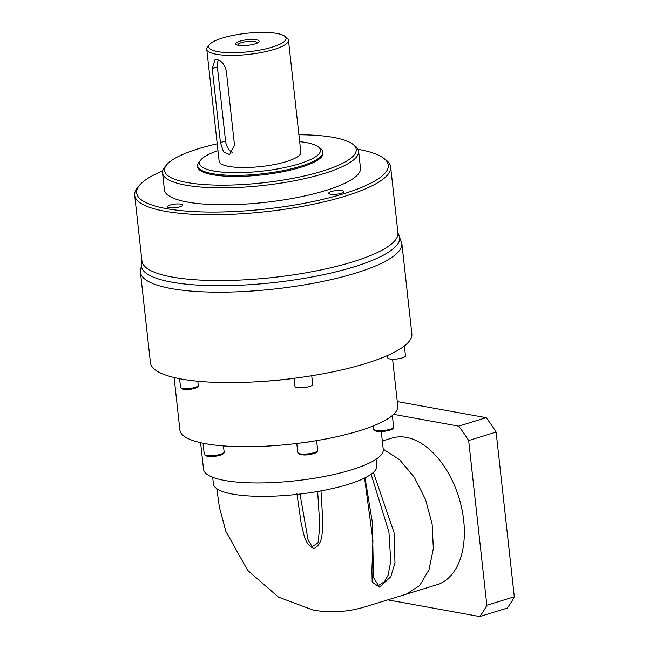 <?xml version="1.0" encoding="UTF-8"?>
<svg xmlns="http://www.w3.org/2000/svg" width="649" height="649" viewBox="0 0 649 649"><rect width="100%" height="100%" fill="white"/><g stroke="black" fill="none" stroke-linecap="round" stroke-linejoin="round"><path stroke-width="0.97" d="M365.022 477.826L372.38 522.421L373.483 577.513L378.497 585.503L384.516 581.691L388.094 575.233L390.747 561.361L388.954 532.115L371.106 474.232M299.976 494.059L308.048 539.717L312.128 546.734L318.01 542.937L319.827 526.039L317.653 491.488M239.822 41.179A11.779 2.807 173.7 0 1 254.384 39.557A11.779 2.807 173.7 0 1 258.107 42.574A11.779 2.807 173.7 0 1 254.943 43.921A11.779 2.807 173.7 0 1 236.917 44.911A11.779 2.807 173.7 0 1 239.822 41.179M256.899 43.215A9.589 2.288 -6.3 0 0 257.045 42.72A9.589 2.288 -6.3 0 0 251.414 41.268A9.589 2.288 -6.3 0 0 241.363 42.656A9.589 2.288 -6.3 0 0 237.988 44.83A9.589 2.288 -6.3 0 0 238.24 45.268M393.635 427.001C393.886 428.259 392.588 429.322 389.724 430.19C383.161 432.21 372.745 431.893 373.735 429.2A10.011 2.385 -6.3 0 0 379.608 430.717A10.011 2.385 -6.3 0 0 390.106 429.273A10.011 2.385 -6.3 0 0 393.635 427.001L392.361 415.514A10.011 2.385 173.7 0 1 390.317 417.096A109.592 26.138 -6.3 0 0 392.345 415.53A109.592 26.138 -6.3 0 0 397.764 406.055L392.596 359.197M311.09 441.498A10.011 2.385 173.7 0 1 305.2 442.367A109.592 26.138 -6.3 0 0 311.09 441.498A109.592 26.138 -6.3 0 0 359.181 430.839A109.592 26.138 -6.3 0 0 390.317 417.096M207.591 444.054A10.011 2.385 173.7 0 1 203.721 443.348A109.592 26.138 -6.3 0 0 207.591 444.054A109.592 26.138 -6.3 0 0 305.2 442.367M404.384 345.974L405.479 355.895A8.916 2.125 173.7 0 1 402.339 357.907A8.916 2.125 173.7 0 1 392.994 359.197A8.916 2.125 173.7 0 1 387.761 357.85L387.502 355.547M311.731 375.755L312.696 384.476A8.916 2.125 173.7 0 1 309.557 386.488A8.916 2.125 173.7 0 1 300.211 387.778A8.916 2.125 173.7 0 1 294.971 386.431L294.078 378.31M382.334 441.036L391.866 438.099A76.712 46.582 72.9 0 1 406.274 437.369A76.712 46.582 72.9 0 1 461.877 508.994A76.712 46.582 72.9 0 1 437.028 584.725L365.866 606.612C348.367 611.999 330.787 613.159 313.142 610.084L278.397 597.08L247.707 570.398L225.925 531.555L219.427 507.461L216.798 488.665M376.079 459.249L376.809 465.868A82.188 19.608 173.7 0 1 347.872 484.454A82.188 19.608 173.7 0 1 261.685 496.355A82.188 19.608 173.7 0 1 213.416 483.903L212.685 477.283M174.11 377.523L179.911 430.109A109.592 26.138 -6.3 0 0 203.721 443.348M216.993 59.57L215.038 59.643L212.255 68.526L220.433 142.569L223.499 151.842L229.665 154.64L234.5 145.125L226.323 71.074C224.814 64.689 221.707 60.852 216.993 59.57M218.486 60.032A10.96 6.652 -107.1 0 0 217.366 66.952L225.544 140.995A10.96 6.652 -107.1 0 0 232.61 152.515M179.992 206.82A7.674 1.833 -6.3 0 0 182.694 205.084A7.674 1.833 -6.3 0 0 178.191 203.916A7.674 1.833 -6.3 0 0 170.143 205.027A7.674 1.833 -6.3 0 0 167.442 206.763A7.674 1.833 -6.3 0 0 171.953 207.931A7.674 1.833 -6.3 0 0 179.992 206.82M341.236 193.305A7.674 1.833 -6.3 0 0 343.929 191.569A7.674 1.833 -6.3 0 0 339.427 190.4A7.674 1.833 -6.3 0 0 331.388 191.512A7.674 1.833 -6.3 0 0 328.686 193.248A7.674 1.833 -6.3 0 0 333.188 194.416A7.674 1.833 -6.3 0 0 341.236 193.305M222.412 38.023A38.908 9.281 -6.3 0 0 209.643 44.424A38.908 9.281 -6.3 0 0 227.312 52.618A38.908 9.281 -6.3 0 0 272.353 47.085A38.908 9.281 -6.3 0 0 284.619 36.149A38.908 9.281 -6.3 0 0 222.412 38.023M284.619 36.149L286.947 37.902A41.098 9.8 173.7 0 1 288.464 40.157A41.098 9.8 173.7 0 1 273.992 49.454A41.098 9.8 173.7 0 1 230.906 55.4A41.098 9.8 173.7 0 1 206.771 49.178A41.098 9.8 173.7 0 1 207.753 46.647L209.643 44.424M217.975 150.673A60.819 14.505 -6.3 0 0 201.003 159.727A60.819 14.505 -6.3 0 0 228.618 172.537A60.819 14.505 -6.3 0 0 299.035 163.881A60.819 14.505 -6.3 0 0 318.205 146.788A60.819 14.505 -6.3 0 0 299.668 141.66M318.205 146.788L320.533 148.54A63.01 15.032 173.7 0 1 322.861 151.996A63.01 15.032 173.7 0 1 300.674 166.249A63.01 15.032 173.7 0 1 234.605 175.376A63.01 15.032 173.7 0 1 197.596 165.828A63.01 15.032 173.7 0 1 199.105 161.95L201.003 159.727M217.212 143.794A96.441 23.007 -6.3 0 0 198.44 148.743A96.441 23.007 -6.3 0 0 166.809 164.611A96.441 23.007 -6.3 0 0 210.601 184.924A96.441 23.007 -6.3 0 0 322.245 171.198A96.441 23.007 -6.3 0 0 352.642 144.094A96.441 23.007 -6.3 0 0 298.905 134.773M352.642 144.094L354.971 145.855A98.632 23.526 173.7 0 1 358.613 151.266A98.632 23.526 173.7 0 1 323.892 173.567A98.632 23.526 173.7 0 1 220.465 187.853A98.632 23.526 173.7 0 1 162.542 172.91A98.632 23.526 173.7 0 1 164.911 166.834L166.809 164.611M162.68 170.882A126.571 30.195 -6.3 0 0 139.681 185.103A126.571 30.195 -6.3 0 0 197.158 211.761A126.571 30.195 -6.3 0 0 343.694 193.751A126.571 30.195 -6.3 0 0 383.591 158.178A126.571 30.195 -6.3 0 0 358.037 149.311M383.591 158.178L385.92 159.93A128.77 30.714 173.7 0 1 390.666 166.996A128.77 30.714 173.7 0 1 345.333 196.12A128.77 30.714 173.7 0 1 210.317 214.762A128.77 30.714 173.7 0 1 134.692 195.26A128.77 30.714 173.7 0 1 137.783 187.326L139.681 185.103M140.435 272.247A131.504 31.371 173.7 0 0 217.666 292.172A131.504 31.371 173.7 0 0 355.563 273.132A131.504 31.371 173.7 0 0 401.861 243.391L411.847 333.829A131.504 31.371 173.7 0 1 365.541 363.57A131.504 31.371 173.7 0 1 227.653 382.618A131.504 31.371 173.7 0 1 150.422 362.694L140.435 272.247L141.953 261.044A128.77 30.714 -6.3 0 0 217.577 280.555A128.77 30.714 -6.3 0 0 352.602 261.904A128.77 30.714 -6.3 0 0 397.934 232.788L390.666 166.996M206.771 49.178L219.143 161.309A41.098 9.8 -6.3 0 0 243.286 167.531A41.098 9.8 -6.3 0 0 286.371 161.585A41.098 9.8 -6.3 0 0 300.844 152.288L288.464 40.157M162.542 172.91L164.416 189.833A98.632 23.526 -6.3 0 0 222.339 204.776A98.632 23.526 -6.3 0 0 325.757 190.498A98.632 23.526 -6.3 0 0 360.479 168.188L358.613 151.266M197.596 165.828L197.71 166.882A63.01 15.032 -6.3 0 0 234.719 176.431A63.01 15.032 -6.3 0 0 300.795 167.304A63.01 15.032 -6.3 0 0 322.975 153.059L322.861 151.996M381.279 431.512L383.259 449.416A90.414 21.563 173.7 0 1 351.425 469.86A90.414 21.563 173.7 0 1 256.631 482.953A90.414 21.563 173.7 0 1 203.526 469.251L200.598 442.683M373.378 472.415L394.04 532.553L394.99 562.87L390.795 576.774L379.535 587.142L372.161 582.096L371.918 569.968L372.94 540.625L364.576 478.045M320.955 490.206L322.796 521.098C321.807 530.249 323.989 543.675 313.978 548.486C304.276 544.689 303.837 532.724 301.258 523.865L296.934 493.751M383.226 449.132L399.662 459.808L414.322 477.283L425.566 499.6L432.153 524.295L433.337 548.608L429.005 569.838L419.619 585.625L406.233 594.208M393.667 414.346L458.697 426.142L486.158 417.68A130.408 79.186 72.9 0 1 496.128 432.088L514.308 596.788A130.408 79.186 72.9 0 1 507.185 608.089L479.716 616.55L387.786 599.879M397.269 401.561L486.158 417.68M458.697 426.142A130.408 79.186 72.9 0 1 468.659 440.541L486.847 605.249L514.308 596.788M468.659 440.541L496.128 432.088M486.847 605.249A130.408 79.186 72.9 0 1 479.716 616.55M389.522 430.198A8.916 2.125 173.7 0 1 380.217 431.488A8.916 2.125 173.7 0 1 374.944 430.165M317.694 450.39C317.953 451.647 316.647 452.71 313.792 453.578C305.841 455.744 300.511 455.411 297.794 452.588A10.011 2.385 -6.3 0 0 303.675 454.105A10.011 2.385 -6.3 0 0 314.173 452.653A10.011 2.385 -6.3 0 0 317.694 450.39L316.615 440.614M313.589 453.586A8.916 2.125 173.7 0 1 304.284 454.876A8.916 2.125 173.7 0 1 299.002 453.554M224.14 452.004C224.392 453.262 223.094 454.324 220.238 455.184C212.288 457.358 206.958 457.026 204.24 454.203A10.011 2.385 -6.3 0 0 210.122 455.72A10.011 2.385 -6.3 0 0 220.619 454.268A10.011 2.385 -6.3 0 0 224.14 452.004L223.467 445.912M220.027 455.2A8.916 2.125 173.7 0 1 210.722 456.49A8.916 2.125 173.7 0 1 205.449 455.16M198.261 385.384C198.367 386.666 197.191 387.648 194.741 388.321C187.748 390.276 183.018 389.952 180.536 387.339A8.916 2.125 -6.3 0 0 185.768 388.694A8.916 2.125 -6.3 0 0 195.122 387.396A8.916 2.125 -6.3 0 0 198.261 385.384L197.799 381.247M194.53 388.329A7.82 1.866 173.7 0 1 186.255 389.465A7.82 1.866 173.7 0 1 181.736 388.232M401.861 243.391L398.21 233.713A129.987 31.006 173.7 0 1 353.916 266.893A129.987 31.006 173.7 0 1 210.252 285.617A129.987 31.006 173.7 0 1 141.888 262.009M294.086 378.383A109.592 26.138 173.7 0 1 262.301 381.442M217.366 66.952L212.255 68.526M225.544 140.995L220.433 142.569M373.735 429.2L373.362 425.874M297.794 452.588L296.788 443.47M204.24 454.203L203.023 443.21M180.536 387.339L179.586 378.7M398.21 233.713L397.934 232.788M141.953 261.044L134.692 195.26"/></g></svg>

